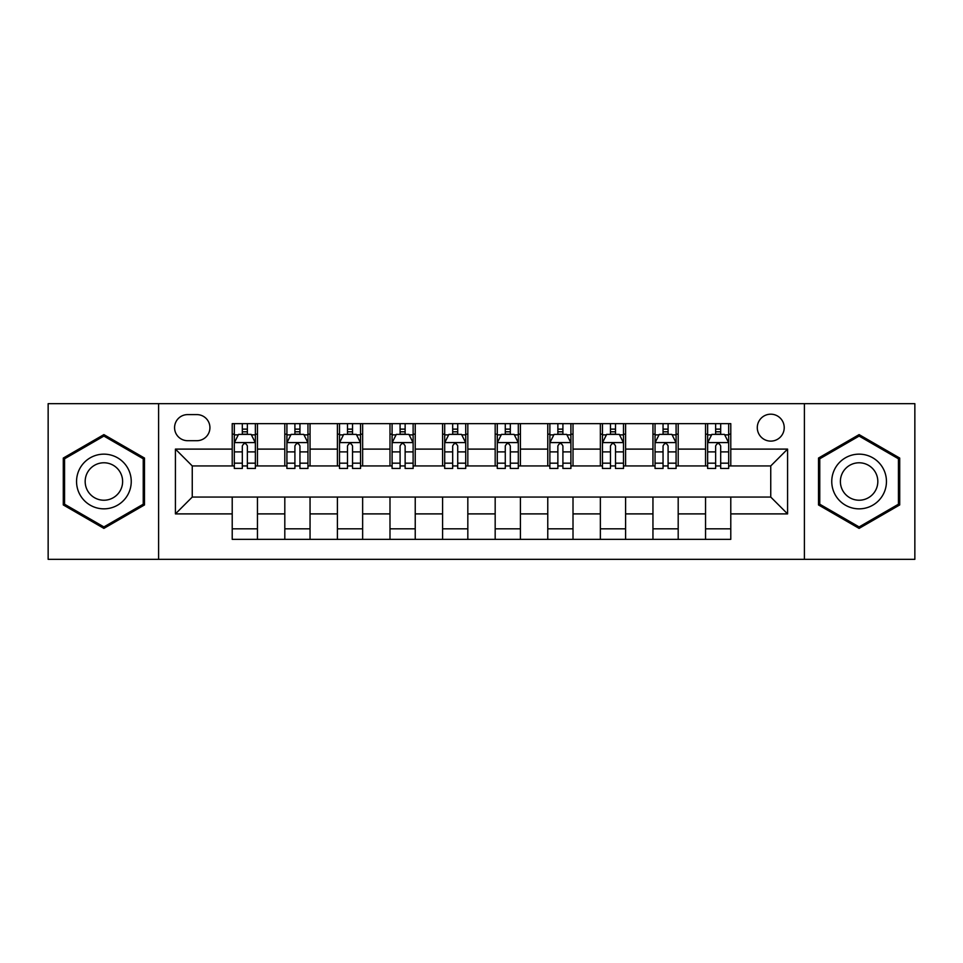 <?xml version="1.0" encoding="UTF-8"?>
<svg xmlns="http://www.w3.org/2000/svg" width="963" height="963" viewBox="0 0 963 963"><rect width="100%" height="100%" fill="white"/><g stroke="black" fill="none" stroke-linecap="round" stroke-linejoin="round"><path stroke-width="1.44" d="M770.749 414.186A13.458 13.458 0 0 0 757.291 427.644A13.458 13.458 0 0 0 770.749 441.114A13.458 13.458 0 0 0 784.219 427.644A13.458 13.458 0 0 0 770.749 414.186M804.406 559.334L914.85 559.334L914.85 403.666L804.406 403.666L804.406 559.334L158.594 559.334L158.594 403.666L48.15 403.666L48.15 559.334L158.594 559.334M187.616 440.693L196.873 440.693A13.037 13.037 0 0 0 209.922 427.644A13.037 13.037 0 0 0 196.873 414.608L187.616 414.608A13.037 13.037 0 0 0 174.58 427.644A13.037 13.037 0 0 0 187.616 440.693M804.406 403.666L158.594 403.666M232.215 513.893L175.422 513.893L175.422 449.107L232.215 449.107L232.215 465.936L192.251 465.936L192.251 497.064L232.215 497.064L232.215 539.352L730.785 539.352L730.785 497.064L770.749 497.064L770.749 465.936L730.785 465.936L730.785 449.107L787.578 449.107L787.578 513.893L730.785 513.893M730.785 449.107L730.785 423.648L232.215 423.648L232.215 449.107M705.542 423.648L705.542 465.936L707.636 465.936M715.629 465.936L720.685 465.936M728.678 465.936L730.785 465.936M705.542 465.936L676.086 465.936M652.95 423.648L652.95 465.936L655.045 465.936M663.05 465.936L668.093 465.936M652.95 465.936L623.494 465.936M600.358 423.648L600.358 465.936L602.465 465.936M610.458 465.936L615.501 465.936M600.358 465.936L570.903 465.936M547.766 423.648L547.766 465.936L549.873 465.936M557.866 465.936L562.91 465.936M547.766 465.936L518.311 465.936M495.175 423.648L495.175 465.936L497.281 465.936M505.274 465.936L510.318 465.936M495.175 465.936L465.719 465.936M442.583 423.648L442.583 465.936L444.689 465.936M452.682 465.936L457.726 465.936M442.583 465.936L413.127 465.936M389.991 423.648L389.991 465.936L392.097 465.936M400.09 465.936L405.134 465.936M389.991 465.936L360.535 465.936M337.399 423.648L337.399 465.936L339.506 465.936M347.499 465.936L352.542 465.936M337.399 465.936L307.955 465.936M284.807 423.648L284.807 465.936L286.914 465.936M294.907 465.936L299.95 465.936M284.807 465.936L255.364 465.936M232.215 465.936L234.322 465.936M242.315 465.936L247.371 465.936M232.215 497.064L257.458 497.064L257.458 539.352M730.785 497.064L257.458 497.064M257.458 423.648L257.458 465.936M232.215 434.169L234.322 434.169M242.315 434.169L247.371 434.169M255.364 434.169L257.458 434.169M232.215 528.831L257.458 528.831M284.807 497.064L284.807 539.352M310.05 423.648L310.05 465.936M284.807 434.169L286.914 434.169M294.907 434.169L299.95 434.169M307.955 434.169L310.05 434.169M310.05 497.064L310.05 539.352M284.807 528.831L310.05 528.831M337.399 497.064L337.399 539.352M362.642 497.064L362.642 539.352M337.399 528.831L362.642 528.831M362.642 423.648L362.642 465.936M337.399 434.169L339.506 434.169M347.499 434.169L352.542 434.169M360.535 434.169L362.642 434.169M389.991 497.064L389.991 539.352M415.234 497.064L415.234 539.352M389.991 528.831L415.234 528.831M415.234 423.648L415.234 465.936M389.991 434.169L392.097 434.169M400.09 434.169L405.134 434.169M413.127 434.169L415.234 434.169M442.583 497.064L442.583 539.352M467.825 497.064L467.825 539.352M442.583 528.831L467.825 528.831M467.825 423.648L467.825 465.936M442.583 434.169L444.689 434.169M452.682 434.169L457.726 434.169M465.719 434.169L467.825 434.169M495.175 497.064L495.175 539.352M520.417 497.064L520.417 539.352M495.175 528.831L520.417 528.831M520.417 423.648L520.417 465.936M495.175 434.169L497.281 434.169M505.274 434.169L510.318 434.169M518.311 434.169L520.417 434.169M547.766 497.064L547.766 539.352M573.009 497.064L573.009 539.352M547.766 528.831L573.009 528.831M573.009 423.648L573.009 465.936M547.766 434.169L549.873 434.169M557.866 434.169L562.91 434.169M570.903 434.169L573.009 434.169M600.358 497.064L600.358 539.352M625.601 497.064L625.601 539.352M600.358 528.831L625.601 528.831M625.601 423.648L625.601 465.936M600.358 434.169L602.465 434.169M610.458 434.169L615.501 434.169M623.494 434.169L625.601 434.169M652.95 497.064L652.95 539.352M678.193 497.064L678.193 539.352M652.95 528.831L678.193 528.831M678.193 423.648L678.193 465.936M652.95 434.169L655.045 434.169M663.05 434.169L668.093 434.169M676.086 434.169L678.193 434.169M705.542 497.064L705.542 539.352M705.542 528.831L730.785 528.831M705.542 434.169L707.636 434.169M715.629 434.169L720.685 434.169M728.678 434.169L730.785 434.169M192.251 465.936L175.422 449.107M192.251 497.064L175.422 513.893M787.578 449.107L770.749 465.936M787.578 513.893L770.749 497.064M103.896 528.386L144.498 504.937L144.498 458.063L103.896 434.614L63.293 458.063L63.293 504.937L103.896 528.386M899.707 458.063L859.104 434.614L818.502 458.063L818.502 504.937L859.104 528.386L899.707 504.937L899.707 458.063M247.371 429.125L242.315 429.125M255.364 463.179L247.371 463.179L247.371 468.463L255.364 468.463L255.364 442.787L251.15 434.373L238.535 434.373L234.322 442.787L234.322 468.463L242.315 468.463L242.315 463.179L234.322 463.179M234.322 442.787L234.322 423.648M255.364 442.787L255.364 423.648M242.315 434.373L242.315 423.648M247.371 423.648L247.371 434.373M247.371 463.179L247.371 445.953C245.685 442.703 244 442.703 242.315 445.953L242.315 463.179M299.95 429.125L294.907 429.125M307.955 463.179L299.95 463.179L299.95 468.463L307.955 468.463L307.955 442.787L303.742 434.373L291.115 434.373L286.914 442.787L286.914 468.463L294.907 468.463L294.907 463.179L286.914 463.179M286.914 442.787L286.914 423.648M307.955 442.787L307.955 423.648M294.907 434.373L294.907 423.648M299.95 423.648L299.95 434.373M299.95 463.179L299.95 445.953C298.277 442.703 296.592 442.703 294.907 445.953L294.907 463.179M352.542 429.125L347.499 429.125M360.535 463.179L352.542 463.179L352.542 468.463L360.535 468.463L360.535 442.787L356.334 434.373L343.707 434.373L339.506 442.787L339.506 468.463L347.499 468.463L347.499 463.179L339.506 463.179M339.506 442.787L339.506 423.648M360.535 442.787L360.535 423.648M347.499 434.373L347.499 423.648M352.542 423.648L352.542 434.373M352.542 463.179L352.542 445.953C350.869 442.703 349.184 442.703 347.499 445.953L347.499 463.179M405.134 429.125L400.09 429.125M413.127 463.179L405.134 463.179L405.134 468.463L413.127 468.463L413.127 442.787L408.926 434.373L396.299 434.373L392.097 442.787L392.097 468.463L400.09 468.463L400.09 463.179L392.097 463.179M392.097 442.787L392.097 423.648M413.127 442.787L413.127 423.648M400.09 434.373L400.09 423.648M405.134 423.648L405.134 434.373M405.134 463.179L405.134 445.953C403.461 442.703 401.776 442.703 400.09 445.953L400.09 463.179M457.726 429.125L452.682 429.125M465.719 463.179L457.726 463.179L457.726 468.463L465.719 468.463L465.719 442.787L461.518 434.373L448.89 434.373L444.689 442.787L444.689 468.463L452.682 468.463L452.682 463.179L444.689 463.179M444.689 442.787L444.689 423.648M465.719 442.787L465.719 423.648M452.682 434.373L452.682 423.648M457.726 423.648L457.726 434.373M457.726 463.179L457.726 445.953C456.053 442.703 454.367 442.703 452.682 445.953L452.682 463.179M127.585 467.825A27.349 27.349 0 0 0 90.221 457.822A27.349 27.349 0 0 0 80.218 495.175A27.349 27.349 0 0 0 117.57 505.178A27.349 27.349 0 0 0 127.585 467.825M120.11 472.135A18.718 18.718 0 0 0 94.53 465.285A18.718 18.718 0 0 0 87.681 490.865A18.718 18.718 0 0 0 113.261 497.715A18.718 18.718 0 0 0 120.11 472.135M103.896 526.93L64.557 504.215L64.557 458.785L103.896 436.07L143.234 458.785L143.234 504.215L103.896 526.93M859.104 508.849A27.349 27.349 0 0 0 886.454 481.5A27.349 27.349 0 0 0 859.104 454.151A27.349 27.349 0 0 0 831.755 481.5A27.349 27.349 0 0 0 859.104 508.849M859.104 500.218A18.718 18.718 0 0 0 877.823 481.5A18.718 18.718 0 0 0 859.104 462.782A18.718 18.718 0 0 0 840.386 481.5A18.718 18.718 0 0 0 859.104 500.218M819.766 458.785L859.104 436.07L898.443 458.785L898.443 504.215L859.104 526.93L819.766 504.215L819.766 458.785M510.318 429.125L505.274 429.125M518.311 463.179L510.318 463.179L510.318 468.463L518.311 468.463L518.311 442.787L514.11 434.373L501.482 434.373L497.281 442.787L497.281 468.463L505.274 468.463L505.274 463.179L497.281 463.179M497.281 442.787L497.281 423.648M518.311 442.787L518.311 423.648M505.274 434.373L505.274 423.648M510.318 423.648L510.318 434.373M510.318 463.179L510.318 445.953C508.645 442.703 506.959 442.703 505.274 445.953L505.274 463.179M562.91 429.125L557.866 429.125M570.903 463.179L562.91 463.179L562.91 468.463L570.903 468.463L570.903 442.787L566.701 434.373L554.074 434.373L549.873 442.787L549.873 468.463L557.866 468.463L557.866 463.179L549.873 463.179M549.873 442.787L549.873 423.648M570.903 442.787L570.903 423.648M557.866 434.373L557.866 423.648M562.91 423.648L562.91 434.373M562.91 463.179L562.91 445.953C561.224 442.703 559.551 442.703 557.866 445.953L557.866 463.179M615.501 429.125L610.458 429.125M623.494 463.179L615.501 463.179L615.501 468.463L623.494 468.463L623.494 442.787L619.293 434.373L606.666 434.373L602.465 442.787L602.465 468.463L610.458 468.463L610.458 463.179L602.465 463.179M602.465 442.787L602.465 423.648M623.494 442.787L623.494 423.648M610.458 434.373L610.458 423.648M615.501 423.648L615.501 434.373M615.501 463.179L615.501 445.953C613.816 442.703 612.143 442.703 610.458 445.953L610.458 463.179M668.093 429.125L663.05 429.125M676.086 463.179L668.093 463.179L668.093 468.463L676.086 468.463L676.086 442.787L671.885 434.373L659.258 434.373L655.045 442.787L655.045 468.463L663.05 468.463L663.05 463.179L655.045 463.179M655.045 442.787L655.045 423.648M676.086 442.787L676.086 423.648M663.05 434.373L663.05 423.648M668.093 423.648L668.093 434.373M668.093 463.179L668.093 445.953C666.408 442.703 664.735 442.703 663.05 445.953L663.05 463.179M720.685 429.125L715.629 429.125M728.678 463.179L720.685 463.179L720.685 468.463L728.678 468.463L728.678 442.787L724.465 434.373L711.85 434.373L707.636 442.787L707.636 468.463L715.629 468.463L715.629 463.179L707.636 463.179M707.636 442.787L707.636 423.648M728.678 442.787L728.678 423.648M715.629 434.373L715.629 423.648M720.685 423.648L720.685 434.373M720.685 463.179L720.685 445.953C719 442.703 717.315 442.703 715.629 445.953L715.629 463.179M284.807 513.893L257.458 513.893M284.807 449.107L257.458 449.107M337.399 449.107L310.05 449.107M337.399 513.893L310.05 513.893M389.991 449.107L362.642 449.107M389.991 513.893L362.642 513.893M442.583 449.107L415.234 449.107M442.583 513.893L415.234 513.893M495.175 449.107L467.825 449.107M495.175 513.893L467.825 513.893M547.766 449.107L520.417 449.107M547.766 513.893L520.417 513.893M600.358 449.107L573.009 449.107M600.358 513.893L573.009 513.893M652.95 449.107L625.601 449.107M652.95 513.893L625.601 513.893M705.542 449.107L678.193 449.107M705.542 513.893L678.193 513.893M255.255 442.583L234.43 442.583M234.322 434.879L238.282 434.879M251.403 434.879L255.364 434.879M242.315 451.9L234.322 451.9M255.364 451.9L247.371 451.9M247.371 431.797L242.315 431.797M307.847 442.583L287.022 442.583M286.914 434.879L290.862 434.879M303.995 434.879L307.955 434.879M294.907 451.9L286.914 451.9M307.955 451.9L299.95 451.9M299.95 431.797L294.907 431.797M360.439 442.583L339.614 442.583M339.506 434.879L343.454 434.879M356.587 434.879L360.535 434.879M347.499 451.9L339.506 451.9M360.535 451.9L352.542 451.9M352.542 431.797L347.499 431.797M413.031 442.583L392.206 442.583M392.097 434.879L396.046 434.879M409.179 434.879L413.127 434.879M400.09 451.9L392.097 451.9M413.127 451.9L405.134 451.9M405.134 431.797L400.09 431.797M465.623 442.583L444.786 442.583M444.689 434.879L448.638 434.879M461.771 434.879L465.719 434.879M452.682 451.9L444.689 451.9M465.719 451.9L457.726 451.9M457.726 431.797L452.682 431.797M518.214 442.583L497.377 442.583M497.281 434.879L501.229 434.879M514.362 434.879L518.311 434.879M505.274 451.9L497.281 451.9M518.311 451.9L510.318 451.9M510.318 431.797L505.274 431.797M570.794 442.583L549.969 442.583M549.873 434.879L553.821 434.879M566.954 434.879L570.903 434.879M557.866 451.9L549.873 451.9M570.903 451.9L562.91 451.9M562.91 431.797L557.866 431.797M623.386 442.583L602.561 442.583M602.465 434.879L606.413 434.879M619.546 434.879L623.494 434.879M610.458 451.9L602.465 451.9M623.494 451.9L615.501 451.9M615.501 431.797L610.458 431.797M675.978 442.583L655.153 442.583M655.045 434.879L659.005 434.879M672.138 434.879L676.086 434.879M663.05 451.9L655.045 451.9M676.086 451.9L668.093 451.9M668.093 431.797L663.05 431.797M728.57 442.583L707.745 442.583M707.636 434.879L711.597 434.879M724.718 434.879L728.678 434.879M715.629 451.9L707.636 451.9M728.678 451.9L720.685 451.9M720.685 431.797L715.629 431.797"/></g></svg>
